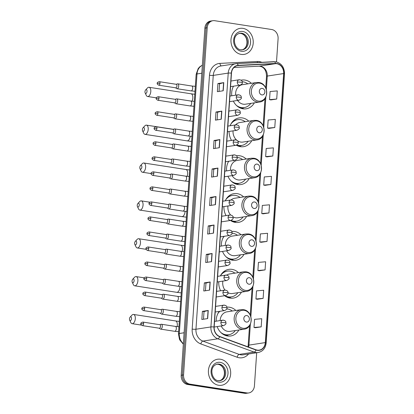 <?xml version="1.0" encoding="UTF-8"?>
<svg xmlns="http://www.w3.org/2000/svg" width="414" height="414" viewBox="0 0 414 414"><rect width="100%" height="100%" fill="white"/><g stroke="black" fill="none" stroke-linecap="round" stroke-linejoin="round"><path stroke-width="0.62" d="M235.876 310.469A14.547 12.254 81.3 0 0 229.465 307.224A14.547 12.254 81.3 0 0 226.888 307.147M219.311 311.385A14.547 12.254 81.3 0 0 216.175 321.181M217.153 326.584A14.547 12.254 81.3 0 0 227.503 335.977A14.547 12.254 81.3 0 0 230.696 335.982A14.547 12.254 81.3 0 0 238.878 329.999M238.454 272.609A14.547 12.254 81.3 0 0 232.047 269.364A14.547 12.254 81.3 0 0 228.859 269.359A14.547 12.254 81.3 0 0 220.362 275.931M218.799 281.727A14.547 12.254 81.3 0 0 220.615 290.763M224.636 295.699A14.547 12.254 81.3 0 0 230.086 298.111A14.547 12.254 81.3 0 0 233.273 298.116A14.547 12.254 81.3 0 0 241.455 292.139M241.036 234.743A14.547 12.254 81.3 0 0 234.629 231.504A14.547 12.254 81.3 0 0 231.788 231.452M223.974 236.327A14.547 12.254 81.3 0 0 221.361 246.045M222.525 251.417A14.547 12.254 81.3 0 0 232.668 260.251A14.547 12.254 81.3 0 0 235.856 260.256A14.547 12.254 81.3 0 0 244.037 254.279M243.618 196.883A14.547 12.254 81.3 0 0 237.206 193.643A14.547 12.254 81.3 0 0 234.019 193.638A14.547 12.254 81.3 0 0 225.226 200.847M223.927 206.602A14.547 12.254 81.3 0 0 226.07 215.585M230.469 220.465A14.547 12.254 81.3 0 0 235.25 222.39A14.547 12.254 81.3 0 0 238.438 222.396A14.547 12.254 81.3 0 0 246.62 216.418M246.201 159.023A14.547 12.254 81.3 0 0 239.789 155.783A14.547 12.254 81.3 0 0 236.601 155.778A14.547 12.254 81.3 0 0 236.539 155.788M228.709 161.263A14.547 12.254 81.3 0 0 226.561 170.904M227.917 176.25A14.547 12.254 81.3 0 0 237.827 184.53A14.547 12.254 81.3 0 0 241.02 184.535A14.547 12.254 81.3 0 0 249.202 178.558M248.783 121.162A14.547 12.254 81.3 0 0 242.371 117.923A14.547 12.254 81.3 0 0 239.183 117.918A14.547 12.254 81.3 0 0 230.127 125.758M229.077 131.471A14.547 12.254 81.3 0 0 231.55 140.403M236.332 145.19A14.547 12.254 81.3 0 0 240.41 146.67A14.547 12.254 81.3 0 0 243.598 146.675A14.547 12.254 81.3 0 0 251.779 140.698M251.36 83.302A14.547 12.254 81.3 0 0 244.953 80.062A14.547 12.254 81.3 0 0 241.76 80.057A14.547 12.254 81.3 0 0 241.103 80.176M233.496 86.19A14.547 12.254 81.3 0 0 231.783 95.763M233.336 101.083A14.547 12.254 81.3 0 0 242.992 108.81A14.547 12.254 81.3 0 0 246.18 108.815A14.547 12.254 81.3 0 0 254.362 102.838M234.396 120.603A14.547 12.254 81.3 0 0 233.874 120.37M229.237 196.329A14.547 12.254 81.3 0 0 228.709 196.091M224.072 272.05A14.547 12.254 81.3 0 0 223.55 271.817M276.505 61.914L278.089 38.725A8.233 6.94 81.3 0 0 271.693 29.518L214.721 20.705A8.233 6.94 81.3 0 0 212.915 20.7L210.581 21.057A8.233 6.94 81.3 0 0 204.883 28.126L181.213 375.275A8.233 6.94 81.3 0 0 187.609 384.482L244.581 393.295A8.233 6.94 81.3 0 0 246.387 393.3L247.556 393.119A8.233 6.94 81.3 0 1 245.75 393.119A8.233 6.94 81.3 0 0 247.556 393.119L248.726 392.943A8.233 6.94 81.3 0 0 254.424 385.874L256.68 352.744M211.745 20.881A8.233 6.94 81.3 0 0 206.053 27.945L182.383 375.094A8.233 6.94 81.3 0 0 188.779 384.306L245.75 393.119L188.779 384.306A8.233 6.94 81.3 0 1 182.383 375.094L206.053 27.945A8.233 6.94 81.3 0 1 211.745 20.881M242.987 28.364A13.176 11.1 81.3 0 0 240.099 28.359A13.176 11.1 81.3 0 0 230.96 41.364A13.176 11.1 81.3 0 0 241.212 54.4A13.176 11.1 81.3 0 0 244.1 54.405A13.176 11.1 81.3 0 0 253.239 41.4A13.176 11.1 81.3 0 0 242.987 28.364A13.176 11.1 81.3 0 0 240.099 28.359A13.176 11.1 81.3 0 0 230.96 41.364A13.176 11.1 81.3 0 0 241.212 54.4A13.176 11.1 81.3 0 0 244.1 54.405A13.176 11.1 81.3 0 0 253.239 41.4A13.176 11.1 81.3 0 0 242.987 28.364M220.429 359.238A13.176 11.1 81.3 0 0 217.541 359.238A13.176 11.1 81.3 0 0 208.402 372.243A13.176 11.1 81.3 0 0 218.654 385.279A13.176 11.1 81.3 0 0 221.542 385.279A13.176 11.1 81.3 0 0 230.681 372.274A13.176 11.1 81.3 0 0 220.429 359.238A13.176 11.1 81.3 0 0 217.541 359.238A13.176 11.1 81.3 0 0 208.402 372.243A13.176 11.1 81.3 0 0 218.654 385.279A13.176 11.1 81.3 0 0 221.542 385.279A13.176 11.1 81.3 0 0 230.681 372.274A13.176 11.1 81.3 0 0 220.429 359.238M276.826 63.73A8.782 7.4 -98.7 0 1 283.647 73.552L265.307 342.595A8.782 7.4 -98.7 0 1 259.226 350.13A8.782 7.4 -98.7 0 1 256.023 349.799L219.72 336.499A8.782 7.4 -98.7 0 1 214.178 327.003L231.483 73.169A8.782 7.4 -98.7 0 1 237.558 65.635A8.782 7.4 -98.7 0 1 238.19 65.567L275.533 63.663A8.782 7.4 -98.7 0 1 276.826 63.73M276.842 63.513A9.004 7.587 81.3 0 0 275.512 63.445L238.174 65.35A9.004 7.587 81.3 0 0 231.297 73.138L213.991 326.972A9.004 7.587 81.3 0 0 219.674 336.706L255.976 350.006A9.004 7.587 81.3 0 0 265.493 342.626L283.833 73.583A9.004 7.587 81.3 0 0 276.842 63.513M255.34 327.738L261.187 326.858L261.741 318.723L254.558 319.344L254.005 327.479L255.397 327.748M257.28 299.26L263.128 298.38L263.682 290.245L256.499 290.866L255.945 299.001L257.337 299.27M259.221 270.782L265.069 269.902L265.622 261.767L258.439 262.388L257.886 270.523L259.278 270.792M261.167 242.304L267.009 241.424L267.563 233.289L260.38 233.91L259.826 242.045L261.218 242.314M270.87 99.919L276.718 99.039L277.271 90.904L270.088 91.525L269.535 99.66L270.927 99.929M268.929 128.397L274.777 127.517L275.331 119.382L268.148 120.003L267.594 128.138L268.986 128.407M266.989 156.875L272.831 155.995L273.39 147.86L266.207 148.481L265.653 156.616L267.046 156.885M265.048 185.353L270.891 184.473L271.449 176.338L264.267 176.954L263.708 185.094L265.105 185.363M263.107 213.826L268.95 212.951L269.504 204.811L262.321 205.432L261.767 213.567L263.164 213.841M212.915 20.7A8.233 6.94 81.3 0 0 207.223 27.764L183.552 374.913A8.233 6.94 81.3 0 0 189.948 384.125L246.92 392.938A8.233 6.94 81.3 0 0 248.726 392.943M211.57 261.627L205.722 262.528L206.281 254.387L212.123 253.492L211.57 261.627M209.629 290.105L203.781 291.006L204.335 282.865L210.183 281.97L209.629 290.105M207.688 318.583L201.841 319.479L202.394 311.344L208.242 310.448L207.688 318.583M217.397 176.198L211.549 177.094L212.103 168.959L217.95 168.058L217.397 176.198M219.337 147.72L213.489 148.616L214.043 140.481L219.891 139.585L219.337 147.72M221.278 119.242L215.43 120.143L215.984 112.003L221.832 111.107L221.278 119.242M223.218 90.764L217.371 91.665L217.924 83.53L223.772 82.629L223.218 90.764M213.51 233.149L207.662 234.05L208.221 225.915L214.064 225.014L213.51 233.149M215.451 204.671L209.608 205.572L210.162 197.437L216.01 196.536L215.451 204.671M210.162 197.437L211.787 197.685L215.834 196.572A2.194 0.305 3.9 0 1 216.01 196.536M208.221 225.915L209.846 226.163M209.324 233.796L209.846 226.153L213.893 225.05A2.194 0.305 3.9 0 1 214.064 225.014M217.924 83.53L219.555 83.778M219.032 91.406L219.555 83.768L223.596 82.665A2.194 0.305 3.9 0 1 223.772 82.629M215.984 112.003L217.609 112.256L221.656 111.143A2.194 0.305 3.9 0 1 221.832 111.107M214.043 140.481L215.668 140.734L219.715 139.616A2.194 0.305 3.9 0 1 219.891 139.585M212.103 168.959L213.727 169.212M213.21 176.84L213.727 169.202L217.774 168.094A2.194 0.305 3.9 0 1 217.95 168.058M202.394 311.344L204.019 311.597L208.066 310.479A2.194 0.305 3.9 0 1 208.242 310.448M204.335 282.865L205.965 283.119M205.442 290.747L205.965 283.109L210.007 282.006A2.194 0.305 3.9 0 1 210.183 281.97M206.281 254.387L207.906 254.641L211.952 253.528A2.194 0.305 3.9 0 1 212.123 253.492M268.95 212.951L261.767 213.567M270.891 184.473L263.708 185.094M272.831 155.995L265.653 156.616M274.777 127.517L267.594 128.138M276.718 99.039L269.535 99.66M267.009 241.424L259.826 242.045M265.069 269.902L257.886 270.523M263.128 298.38L255.945 299.001M261.187 326.858L254.005 327.479M211.264 205.318L211.787 197.68M215.151 148.362L215.668 140.724M217.091 119.884L217.609 112.246M207.383 262.269L207.906 254.631M203.502 319.225L204.019 311.587M144.967 91.696A1.92 0.999 -81.2 0 0 145.154 92.948A1.92 0.999 -81.2 0 0 146.245 93.243A1.92 0.999 -81.2 0 0 147.017 91.38A1.92 0.999 -81.2 0 0 145.619 89.936A1.92 0.999 -81.2 0 0 144.967 91.696M145.619 89.936L147.41 88.011A4.668 2.427 98.8 0 1 149.019 87.282A4.668 2.427 98.8 0 1 150.794 91.515A4.668 2.427 98.8 0 1 147.596 96.503A4.668 2.427 98.8 0 1 146.277 95.323L145.154 92.948M261.876 94.904A3.291 2.774 81.3 0 0 264.877 92.079A3.291 2.774 81.3 0 0 262.321 88.394A3.291 2.774 81.3 0 0 259.319 91.22A3.291 2.774 81.3 0 0 261.876 94.904M237.605 100.426A9.879 8.327 81.3 0 0 243.308 104.199A9.879 8.327 81.3 0 0 245.471 104.204L259.485 102.051C269.333 101.125 268.738 83.452 258.885 82.515L256.483 82.515A9.879 8.327 81.3 0 0 249.632 92.27A9.879 8.327 81.3 0 0 257.317 102.046A9.879 8.327 81.3 0 0 259.485 102.051M236.322 105.316A13.036 10.987 81.3 0 0 241.341 107.588A13.036 10.987 81.3 0 0 244.198 107.593A13.036 10.987 81.3 0 0 250.801 103.381M247.8 83.851A13.036 10.987 81.3 0 0 243.096 81.822A13.036 10.987 81.3 0 0 242.242 81.729M238.386 106.998A13.036 10.987 81.3 0 0 240.757 107.676A13.036 10.987 81.3 0 0 243.613 107.681L244.198 107.593M256.483 82.515L242.469 84.668A9.879 8.327 81.3 0 0 235.675 95.168M142.385 129.556A1.92 0.999 -81.2 0 0 142.576 130.808A1.92 0.999 -81.2 0 0 143.663 131.103A1.92 0.999 -81.2 0 0 144.434 129.24A1.92 0.999 -81.2 0 0 143.042 127.797A1.92 0.999 -81.2 0 0 142.385 129.556M143.042 127.797L144.828 125.877A4.668 2.427 98.8 0 1 146.437 125.142A4.668 2.427 98.8 0 1 148.212 129.375A4.668 2.427 98.8 0 1 145.014 134.369A4.668 2.427 98.8 0 1 143.694 133.184L142.576 130.808M259.293 132.765A3.291 2.774 81.3 0 0 262.295 129.939A3.291 2.774 81.3 0 0 259.738 126.254A3.291 2.774 81.3 0 0 256.737 129.08A3.291 2.774 81.3 0 0 259.293 132.765M237.652 140.869A9.879 8.327 81.3 0 0 240.725 142.059A9.879 8.327 81.3 0 0 242.894 142.064L256.903 139.911C266.751 138.985 266.161 121.312 256.302 120.381L253.901 120.376A9.879 8.327 81.3 0 0 247.049 130.131A9.879 8.327 81.3 0 0 254.734 139.906A9.879 8.327 81.3 0 0 256.903 139.911M236.865 144.957A13.036 10.987 81.3 0 0 238.759 145.449A13.036 10.987 81.3 0 0 241.616 145.454A13.036 10.987 81.3 0 0 248.219 141.241M245.217 121.711A13.036 10.987 81.3 0 0 240.513 119.682A13.036 10.987 81.3 0 0 237.657 119.677A13.036 10.987 81.3 0 0 230.826 124.216M236.508 145.128A13.036 10.987 81.3 0 0 238.174 145.537A13.036 10.987 81.3 0 0 241.031 145.542L241.616 145.454M233.398 121.167A13.036 10.987 81.3 0 0 233.098 121.09M237.657 119.677L237.072 119.77A13.036 10.987 81.3 0 0 232.29 121.985M253.901 120.376L239.892 122.528A9.879 8.327 81.3 0 0 235.525 124.924M233.066 130.86A9.879 8.327 81.3 0 0 236.58 140.051M139.808 167.416A1.92 0.999 -81.2 0 0 139.994 168.669A1.92 0.999 -81.2 0 0 141.086 168.969A1.92 0.999 -81.2 0 0 141.852 167.101A1.92 0.999 -81.2 0 0 140.46 165.662A1.92 0.999 -81.2 0 0 139.808 167.416M140.46 165.662L142.245 163.737A4.668 2.427 98.8 0 1 143.86 163.007A4.668 2.427 98.8 0 1 145.63 167.235A4.668 2.427 98.8 0 1 142.432 172.229A4.668 2.427 98.8 0 1 141.117 171.044L139.994 168.669M256.711 170.625A3.291 2.774 81.3 0 0 259.713 167.799A3.291 2.774 81.3 0 0 257.156 164.115A3.291 2.774 81.3 0 0 254.155 166.94A3.291 2.774 81.3 0 0 256.711 170.625M232.094 175.608A9.879 8.327 81.3 0 0 238.143 179.919A9.879 8.327 81.3 0 0 240.311 179.924L254.32 177.772C264.168 176.845 263.578 159.173 253.72 158.241L251.319 158.236A9.879 8.327 81.3 0 0 244.467 167.991A9.879 8.327 81.3 0 0 252.157 177.766A9.879 8.327 81.3 0 0 254.32 177.772M231.157 181.037A13.036 10.987 81.3 0 0 236.177 183.309A13.036 10.987 81.3 0 0 239.033 183.314A13.036 10.987 81.3 0 0 245.637 179.107M242.635 159.571A13.036 10.987 81.3 0 0 237.936 157.543A13.036 10.987 81.3 0 0 237.222 157.46M233.222 182.719A13.036 10.987 81.3 0 0 235.592 183.397A13.036 10.987 81.3 0 0 238.448 183.402L239.033 183.314M228.859 161.237A13.036 10.987 81.3 0 0 228.243 162.076M251.319 158.236L237.31 160.389A9.879 8.327 81.3 0 0 230.463 170.309M137.225 205.277A1.92 0.999 -81.2 0 0 137.412 206.529A1.92 0.999 -81.2 0 0 138.504 206.829A1.92 0.999 -81.2 0 0 139.27 204.961A1.92 0.999 -81.2 0 0 137.878 203.522A1.92 0.999 -81.2 0 0 137.225 205.277M137.878 203.522L139.663 201.597A4.668 2.427 98.8 0 1 141.277 200.868A4.668 2.427 98.8 0 1 143.047 205.096A4.668 2.427 98.8 0 1 139.849 210.089A4.668 2.427 98.8 0 1 138.535 208.904L137.412 206.529M254.134 208.485A3.291 2.774 81.3 0 0 257.13 205.665A3.291 2.774 81.3 0 0 254.574 201.98A3.291 2.774 81.3 0 0 251.572 204.801A3.291 2.774 81.3 0 0 254.134 208.485M233.01 216.9A9.879 8.327 81.3 0 0 235.561 217.78A9.879 8.327 81.3 0 0 237.729 217.785L251.743 215.632C261.591 214.706 260.996 197.033 251.143 196.101L248.742 196.096A9.879 8.327 81.3 0 0 241.885 205.851A9.879 8.327 81.3 0 0 249.575 215.627A9.879 8.327 81.3 0 0 251.743 215.632M230.971 220.383A13.036 10.987 81.3 0 0 233.594 221.169A13.036 10.987 81.3 0 0 236.456 221.174A13.036 10.987 81.3 0 0 243.059 216.967M240.058 197.431A13.036 10.987 81.3 0 0 235.354 195.403A13.036 10.987 81.3 0 0 232.492 195.398A13.036 10.987 81.3 0 0 225.666 199.936M230.645 220.584A13.036 10.987 81.3 0 0 233.01 221.257A13.036 10.987 81.3 0 0 235.871 221.262L236.456 221.174M228.233 196.888A13.036 10.987 81.3 0 0 227.933 196.81M232.492 195.398L231.907 195.491A13.036 10.987 81.3 0 0 227.131 197.711M248.742 196.096L234.728 198.249A9.879 8.327 81.3 0 0 231.084 199.946M227.969 205.981A9.879 8.327 81.3 0 0 230.614 214.964M134.643 243.137A1.92 0.999 -81.2 0 0 134.829 244.389A1.92 0.999 -81.2 0 0 135.921 244.69A1.92 0.999 -81.2 0 0 136.687 242.821A1.92 0.999 -81.2 0 0 135.295 241.383A1.92 0.999 -81.2 0 0 134.643 243.137M135.295 241.383L137.086 239.458A4.668 2.427 98.8 0 1 138.695 238.728A4.668 2.427 98.8 0 1 140.465 242.956A4.668 2.427 98.8 0 1 137.267 247.95A4.668 2.427 98.8 0 1 135.952 246.765L134.829 244.389M251.552 246.351A3.291 2.774 81.3 0 0 254.553 243.525A3.291 2.774 81.3 0 0 251.997 239.841A3.291 2.774 81.3 0 0 248.995 242.666A3.291 2.774 81.3 0 0 251.552 246.351M226.624 250.791A9.879 8.327 81.3 0 0 232.984 255.64A9.879 8.327 81.3 0 0 235.147 255.645L249.161 253.492C259.009 252.571 258.414 234.893 248.56 233.962L246.159 233.957A9.879 8.327 81.3 0 0 239.308 243.711A9.879 8.327 81.3 0 0 246.992 253.487A9.879 8.327 81.3 0 0 249.161 253.492M225.997 256.758A13.036 10.987 81.3 0 0 231.017 259.029A13.036 10.987 81.3 0 0 233.874 259.035A13.036 10.987 81.3 0 0 240.477 254.827M237.476 235.292A13.036 10.987 81.3 0 0 232.771 233.263A13.036 10.987 81.3 0 0 232.063 233.18M228.062 258.445A13.036 10.987 81.3 0 0 230.432 259.123A13.036 10.987 81.3 0 0 233.289 259.123L233.874 259.035M224.29 236.28A13.036 10.987 81.3 0 0 223.084 237.796M246.159 233.957L232.145 236.109A9.879 8.327 81.3 0 0 225.283 245.44M132.061 280.997A1.92 0.999 -81.2 0 0 132.252 282.255A1.92 0.999 -81.2 0 0 133.339 282.55A1.92 0.999 -81.2 0 0 134.11 280.682A1.92 0.999 -81.2 0 0 132.713 279.243A1.92 0.999 -81.2 0 0 132.061 280.997M132.713 279.243L134.503 277.318A4.668 2.427 98.8 0 1 136.113 276.588A4.668 2.427 98.8 0 1 137.888 280.816A4.668 2.427 98.8 0 1 134.69 285.81A4.668 2.427 98.8 0 1 133.37 284.625L132.252 282.255M248.969 284.211A3.291 2.774 81.3 0 0 251.971 281.385A3.291 2.774 81.3 0 0 249.414 277.701A3.291 2.774 81.3 0 0 246.413 280.526A3.291 2.774 81.3 0 0 248.969 284.211M228 292.703A9.879 8.327 81.3 0 0 230.401 293.505A9.879 8.327 81.3 0 0 232.564 293.505L246.578 291.352C256.426 290.431 255.836 272.754 245.978 271.822L243.577 271.822A9.879 8.327 81.3 0 0 236.725 281.572A9.879 8.327 81.3 0 0 244.41 291.352A9.879 8.327 81.3 0 0 246.578 291.352M224.931 295.653A13.036 10.987 81.3 0 0 228.435 296.89A13.036 10.987 81.3 0 0 231.291 296.895A13.036 10.987 81.3 0 0 237.895 292.688M234.893 273.152A13.036 10.987 81.3 0 0 230.189 271.129A13.036 10.987 81.3 0 0 227.333 271.123A13.036 10.987 81.3 0 0 220.502 275.657M225.48 296.305A13.036 10.987 81.3 0 0 227.85 296.983A13.036 10.987 81.3 0 0 230.707 296.988L231.291 296.895M223.074 272.609A13.036 10.987 81.3 0 0 222.773 272.536M227.333 271.123L226.748 271.211A13.036 10.987 81.3 0 0 221.966 273.431M243.577 271.822L229.568 273.975A9.879 8.327 81.3 0 0 226.696 275.087M222.903 281.096A9.879 8.327 81.3 0 0 224.968 290.095M129.484 318.858A1.92 0.999 -81.2 0 0 129.67 320.115A1.92 0.999 -81.2 0 0 130.762 320.41A1.92 0.999 -81.2 0 0 131.528 318.547A1.92 0.999 -81.2 0 0 130.136 317.103A1.92 0.999 -81.2 0 0 129.484 318.858M130.136 317.103L131.921 315.178A4.668 2.427 98.8 0 1 133.536 314.449A4.668 2.427 98.8 0 1 135.306 318.676A4.668 2.427 98.8 0 1 132.107 323.67A4.668 2.427 98.8 0 1 130.793 322.49L129.67 320.115M246.387 322.071A3.291 2.774 81.3 0 0 249.388 319.246A3.291 2.774 81.3 0 0 246.832 315.561A3.291 2.774 81.3 0 0 243.83 318.387A3.291 2.774 81.3 0 0 246.387 322.071M221.19 325.963A9.879 8.327 81.3 0 0 227.819 331.366A9.879 8.327 81.3 0 0 229.987 331.366L243.996 329.213C253.844 328.292 253.254 310.619 243.396 309.682L240.995 309.682A9.879 8.327 81.3 0 0 234.143 319.437A9.879 8.327 81.3 0 0 241.833 329.213A9.879 8.327 81.3 0 0 243.996 329.213M220.833 332.478A13.036 10.987 81.3 0 0 225.853 334.75A13.036 10.987 81.3 0 0 228.709 334.755A13.036 10.987 81.3 0 0 235.312 330.548M232.311 311.012A13.036 10.987 81.3 0 0 227.607 308.989A13.036 10.987 81.3 0 0 226.774 308.896M222.898 334.165A13.036 10.987 81.3 0 0 225.268 334.843A13.036 10.987 81.3 0 0 228.124 334.848L228.709 334.755M219.855 311.302A13.036 10.987 81.3 0 0 217.919 313.522M240.995 309.682L226.986 311.835A9.879 8.327 81.3 0 0 220.134 320.571M175.593 87.809L176.685 88.591A2.468 1.289 -81.2 0 0 176.995 88.72A2.468 1.289 -81.2 0 0 177.208 88.72A2.468 1.289 -81.2 0 0 178.672 86.278A2.468 1.289 -81.2 0 0 177.751 83.835A2.468 1.289 -81.2 0 0 177.544 83.84A2.468 1.289 -81.2 0 0 177.42 83.866A2.468 1.289 -81.2 0 0 177.296 83.918M160.006 83.297A1.785 0.931 -81.2 0 1 158.785 85.206L175.712 87.825A1.785 0.931 -81.2 0 0 175.867 87.825A1.785 0.931 -81.2 0 0 176.938 85.915A1.785 0.931 -81.2 0 0 176.261 84.301L159.328 81.682C157.677 82.081 156.989 82.629 157.279 83.323L160.006 83.297A1.785 0.931 -81.2 0 0 159.328 81.682M174.568 102.832L175.665 103.614A2.468 1.289 -81.2 0 0 175.976 103.743A2.468 1.289 -81.2 0 0 176.183 103.743A2.468 1.289 -81.2 0 0 177.647 101.301A2.468 1.289 -81.2 0 0 176.726 98.863A2.468 1.289 -81.2 0 0 176.519 98.863A2.468 1.289 -81.2 0 0 176.395 98.894A2.468 1.289 -81.2 0 0 176.271 98.941M158.981 98.325A1.785 0.931 -81.2 0 1 157.76 100.235L174.687 102.853A1.785 0.931 -81.2 0 0 174.843 102.853A1.785 0.931 -81.2 0 0 175.914 100.944A1.785 0.931 -81.2 0 0 175.236 99.324L158.303 96.705C156.652 97.109 155.964 97.657 156.254 98.351L158.981 98.325A1.785 0.931 -81.2 0 0 158.303 96.705M173.544 117.861L174.641 118.642A2.468 1.289 -81.2 0 0 174.951 118.771A2.468 1.289 -81.2 0 0 175.158 118.771A2.468 1.289 -81.2 0 0 176.623 116.324A2.468 1.289 -81.2 0 0 175.707 113.886A2.468 1.289 -81.2 0 0 175.495 113.886A2.468 1.289 -81.2 0 0 175.37 113.917A2.468 1.289 -81.2 0 0 175.246 113.969M157.957 113.348A1.785 0.931 -81.2 0 1 156.735 115.258L173.663 117.876A1.785 0.931 -81.2 0 0 173.818 117.876A1.785 0.931 -81.2 0 0 174.889 115.967A1.785 0.931 -81.2 0 0 174.211 114.352L157.279 111.733C155.628 112.132 154.939 112.68 155.229 113.374L157.957 113.348A1.785 0.931 -81.2 0 0 157.279 111.733M172.524 132.884L173.616 133.665A2.468 1.289 -81.2 0 0 173.927 133.794A2.468 1.289 -81.2 0 0 174.134 133.794A2.468 1.289 -81.2 0 0 175.598 131.352A2.468 1.289 -81.2 0 0 174.682 128.914A2.468 1.289 -81.2 0 0 174.47 128.914A2.468 1.289 -81.2 0 0 174.346 128.94A2.468 1.289 -81.2 0 0 174.222 128.992M156.932 128.376A1.785 0.931 -81.2 0 1 155.711 130.281L172.638 132.904A1.785 0.931 -81.2 0 0 172.793 132.904A1.785 0.931 -81.2 0 0 173.864 130.995A1.785 0.931 -81.2 0 0 173.187 129.375L156.254 126.756C154.603 127.16 153.915 127.703 154.205 128.397L156.932 128.376A1.785 0.931 -81.2 0 0 156.254 126.756M171.499 147.907L172.591 148.688A2.468 1.289 -81.2 0 0 172.902 148.823A2.468 1.289 -81.2 0 0 173.114 148.817A2.468 1.289 -81.2 0 0 174.573 146.375A2.468 1.289 -81.2 0 0 173.657 143.937A2.468 1.289 -81.2 0 0 173.445 143.937A2.468 1.289 -81.2 0 0 173.321 143.968A2.468 1.289 -81.2 0 0 173.197 144.015M155.907 143.399A1.785 0.931 -81.2 0 1 154.686 145.309L171.613 147.927A1.785 0.931 -81.2 0 0 171.769 147.927A1.785 0.931 -81.2 0 0 172.84 146.018A1.785 0.931 -81.2 0 0 172.162 144.403L155.234 141.779C153.578 142.183 152.895 142.732 153.18 143.425L155.907 143.399A1.785 0.931 -81.2 0 0 155.234 141.779M170.475 162.935L171.567 163.716A2.468 1.289 -81.2 0 0 171.877 163.846A2.468 1.289 -81.2 0 0 172.089 163.846A2.468 1.289 -81.2 0 0 173.554 161.403A2.468 1.289 -81.2 0 0 172.633 158.96A2.468 1.289 -81.2 0 0 172.421 158.966A2.468 1.289 -81.2 0 0 172.296 158.992A2.468 1.289 -81.2 0 0 172.172 159.043M154.883 158.422A1.785 0.931 -81.2 0 1 153.661 160.332L170.594 162.95A1.785 0.931 -81.2 0 0 170.744 162.95A1.785 0.931 -81.2 0 0 171.815 161.041A1.785 0.931 -81.2 0 0 171.137 159.426L154.21 156.808C152.554 157.206 151.871 157.755 152.155 158.448L154.883 158.422A1.785 0.931 -81.2 0 0 154.21 156.808M169.45 177.958L170.542 178.739A2.468 1.289 -81.2 0 0 170.853 178.869A2.468 1.289 -81.2 0 0 171.065 178.869A2.468 1.289 -81.2 0 0 172.529 176.426A2.468 1.289 -81.2 0 0 171.608 173.989A2.468 1.289 -81.2 0 0 171.396 173.989A2.468 1.289 -81.2 0 0 171.272 174.02A2.468 1.289 -81.2 0 0 171.153 174.066M153.863 173.45A1.785 0.931 -81.2 0 1 152.637 175.36L169.569 177.979A1.785 0.931 -81.2 0 0 169.719 177.979A1.785 0.931 -81.2 0 0 170.791 176.069A1.785 0.931 -81.2 0 0 170.113 174.449L153.185 171.831C151.529 172.234 150.846 172.783 151.131 173.476L153.863 173.45A1.785 0.931 -81.2 0 0 153.185 171.831M168.426 192.986L169.517 193.768A2.468 1.289 -81.2 0 0 169.828 193.897A2.468 1.289 -81.2 0 0 170.04 193.897A2.468 1.289 -81.2 0 0 171.505 191.449A2.468 1.289 -81.2 0 0 170.584 189.012A2.468 1.289 -81.2 0 0 170.371 189.012A2.468 1.289 -81.2 0 0 170.247 189.043A2.468 1.289 -81.2 0 0 170.128 189.094M152.838 188.473A1.785 0.931 -81.2 0 1 151.612 190.383L168.545 193.002A1.785 0.931 -81.2 0 0 168.695 193.002A1.785 0.931 -81.2 0 0 169.766 191.092A1.785 0.931 -81.2 0 0 169.088 189.477L152.161 186.859C150.505 187.257 149.821 187.806 150.106 188.499L152.838 188.473A1.785 0.931 -81.2 0 0 152.161 186.859M167.401 208.009L168.493 208.791A2.468 1.289 -81.2 0 0 168.803 208.92A2.468 1.289 -81.2 0 0 169.016 208.92A2.468 1.289 -81.2 0 0 170.48 206.477A2.468 1.289 -81.2 0 0 169.559 204.04A2.468 1.289 -81.2 0 0 169.347 204.04A2.468 1.289 -81.2 0 0 169.222 204.066A2.468 1.289 -81.2 0 0 169.103 204.118M151.814 203.502A1.785 0.931 -81.2 0 1 150.587 205.406L167.52 208.03A1.785 0.931 -81.2 0 0 167.67 208.025A1.785 0.931 -81.2 0 0 168.741 206.12A1.785 0.931 -81.2 0 0 168.063 204.5L151.136 201.882C149.48 202.286 148.797 202.829 149.081 203.522L151.814 203.502A1.785 0.931 -81.2 0 0 151.136 201.882M166.376 223.032L167.468 223.814A2.468 1.289 -81.2 0 0 167.779 223.943A2.468 1.289 -81.2 0 0 167.991 223.943A2.468 1.289 -81.2 0 0 169.455 221.5A2.468 1.289 -81.2 0 0 168.534 219.063A2.468 1.289 -81.2 0 0 168.322 219.063A2.468 1.289 -81.2 0 0 168.198 219.094A2.468 1.289 -81.2 0 0 168.079 219.141M150.789 218.525A1.785 0.931 -81.2 0 1 149.563 220.434L166.495 223.053A1.785 0.931 -81.2 0 0 166.645 223.053A1.785 0.931 -81.2 0 0 167.717 221.143A1.785 0.931 -81.2 0 0 167.039 219.523L150.111 216.905C148.455 217.309 147.772 217.857 148.057 218.551L150.789 218.525A1.785 0.931 -81.2 0 0 150.111 216.905M165.352 238.06L166.444 238.842A2.468 1.289 -81.2 0 0 166.754 238.971A2.468 1.289 -81.2 0 0 166.966 238.971A2.468 1.289 -81.2 0 0 168.431 236.529A2.468 1.289 -81.2 0 0 167.51 234.086A2.468 1.289 -81.2 0 0 167.297 234.086A2.468 1.289 -81.2 0 0 167.173 234.117A2.468 1.289 -81.2 0 0 167.054 234.169M149.764 233.548A1.785 0.931 -81.2 0 1 148.543 235.457L165.471 238.076A1.785 0.931 -81.2 0 0 165.621 238.076A1.785 0.931 -81.2 0 0 166.692 236.166A1.785 0.931 -81.2 0 0 166.014 234.552L149.087 231.933C147.431 232.332 146.747 232.88 147.032 233.574L149.764 233.548A1.785 0.931 -81.2 0 0 149.087 231.933M164.327 253.083L165.419 253.865A2.468 1.289 -81.2 0 0 165.729 253.994A2.468 1.289 -81.2 0 0 165.942 253.994A2.468 1.289 -81.2 0 0 167.406 251.552A2.468 1.289 -81.2 0 0 166.485 249.114A2.468 1.289 -81.2 0 0 166.273 249.114A2.468 1.289 -81.2 0 0 166.149 249.145A2.468 1.289 -81.2 0 0 166.03 249.192M148.74 248.576A1.785 0.931 -81.2 0 1 147.519 250.486L164.446 253.104A1.785 0.931 -81.2 0 0 164.596 253.104A1.785 0.931 -81.2 0 0 165.667 251.194A1.785 0.931 -81.2 0 0 164.989 249.575L148.062 246.956C146.406 247.36 145.723 247.903 146.007 248.597L148.74 248.576A1.785 0.931 -81.2 0 0 148.062 246.956M163.302 268.112L164.394 268.893A2.468 1.289 -81.2 0 0 164.705 269.022A2.468 1.289 -81.2 0 0 164.917 269.022A2.468 1.289 -81.2 0 0 166.381 266.575A2.468 1.289 -81.2 0 0 165.46 264.137A2.468 1.289 -81.2 0 0 165.248 264.137A2.468 1.289 -81.2 0 0 165.124 264.168A2.468 1.289 -81.2 0 0 165.005 264.22M147.715 263.599A1.785 0.931 -81.2 0 1 146.494 265.509L163.421 268.127A1.785 0.931 -81.2 0 0 163.577 268.127A1.785 0.931 -81.2 0 0 164.643 266.218A1.785 0.931 -81.2 0 0 163.965 264.603L147.037 261.984C145.381 262.383 144.698 262.931 144.983 263.625L147.715 263.599A1.785 0.931 -81.2 0 0 147.037 261.984M162.278 283.135L163.37 283.916A2.468 1.289 -81.2 0 0 163.68 284.045A2.468 1.289 -81.2 0 0 163.892 284.045A2.468 1.289 -81.2 0 0 165.357 281.603A2.468 1.289 -81.2 0 0 164.436 279.165A2.468 1.289 -81.2 0 0 164.223 279.165A2.468 1.289 -81.2 0 0 164.099 279.191A2.468 1.289 -81.2 0 0 163.98 279.243M146.691 278.622A1.785 0.931 -81.2 0 1 145.469 280.532L162.397 283.15A1.785 0.931 -81.2 0 0 162.552 283.15A1.785 0.931 -81.2 0 0 163.618 281.246A1.785 0.931 -81.2 0 0 162.945 279.626L146.013 277.007C144.357 277.411 143.674 277.954 143.958 278.648L146.691 278.622A1.785 0.931 -81.2 0 0 146.013 277.007M161.253 298.158L162.345 298.939A2.468 1.289 -81.2 0 0 162.655 299.068A2.468 1.289 -81.2 0 0 162.868 299.068A2.468 1.289 -81.2 0 0 164.332 296.626A2.468 1.289 -81.2 0 0 163.411 294.188A2.468 1.289 -81.2 0 0 163.204 294.188A2.468 1.289 -81.2 0 0 163.08 294.219A2.468 1.289 -81.2 0 0 162.956 294.266M145.666 293.65A1.785 0.931 -81.2 0 1 144.445 295.56L161.372 298.178A1.785 0.931 -81.2 0 0 161.527 298.178A1.785 0.931 -81.2 0 0 162.593 296.269A1.785 0.931 -81.2 0 0 161.921 294.649L144.988 292.03C143.332 292.434 142.649 292.983 142.939 293.676L145.666 293.65A1.785 0.931 -81.2 0 0 144.988 292.03M160.228 313.186L161.32 313.967A2.468 1.289 -81.2 0 0 161.631 314.097A2.468 1.289 -81.2 0 0 161.843 314.097A2.468 1.289 -81.2 0 0 163.307 311.654A2.468 1.289 -81.2 0 0 162.386 309.211A2.468 1.289 -81.2 0 0 162.179 309.211A2.468 1.289 -81.2 0 0 162.055 309.242A2.468 1.289 -81.2 0 0 161.931 309.294M144.641 308.673A1.785 0.931 -81.2 0 1 143.42 310.583L160.347 313.201A1.785 0.931 -81.2 0 0 160.503 313.201A1.785 0.931 -81.2 0 0 161.574 311.292A1.785 0.931 -81.2 0 0 160.896 309.677L143.963 307.059C142.312 307.457 141.624 308.006 141.914 308.699L144.641 308.673A1.785 0.931 -81.2 0 0 143.963 307.059M159.204 328.209L160.301 328.99A2.468 1.289 -81.2 0 0 160.611 329.12A2.468 1.289 -81.2 0 0 160.818 329.12A2.468 1.289 -81.2 0 0 162.283 326.677A2.468 1.289 -81.2 0 0 161.362 324.24A2.468 1.289 -81.2 0 0 161.155 324.24A2.468 1.289 -81.2 0 0 161.03 324.271A2.468 1.289 -81.2 0 0 160.906 324.317M143.617 323.701A1.785 0.931 -81.2 0 1 142.395 325.611L159.323 328.23A1.785 0.931 -81.2 0 0 159.478 328.23A1.785 0.931 -81.2 0 0 160.549 326.32A1.785 0.931 -81.2 0 0 159.871 324.7L142.939 322.082C141.288 322.485 140.6 323.029 140.889 323.722L143.617 323.701A1.785 0.931 -81.2 0 0 142.939 322.082M204.883 28.126L207.223 27.764M244.581 393.295L246.92 392.938M187.609 384.482L189.948 384.125M181.213 375.275L183.552 374.913M202.353 65.246A10.981 9.248 81.3 0 0 197.002 73.961L201.804 73.221M183.335 344.194L179.552 339.708L178.46 333.855L196.158 74.303A5.491 0.761 3.9 0 1 197.002 73.961L179.309 333.508L184.111 332.773M178.46 333.855A5.491 0.761 3.9 0 1 179.309 333.508A10.981 9.248 81.3 0 0 183.371 343.682M283.647 73.552L267.273 76.072A8.782 7.4 81.3 0 0 260.458 66.245A8.782 7.4 81.3 0 0 259.159 66.178L233.972 67.466M248.586 353.986A13.724 11.561 -98.7 0 1 239.137 357.748A13.724 11.561 -98.7 0 1 237.139 357.23L200.837 343.93A13.724 11.561 -98.7 0 1 192.179 329.099L209.484 75.265A13.724 11.561 -98.7 0 1 219.963 63.389L257.301 61.484A13.724 11.561 -98.7 0 1 261.834 62.307M255.976 350.006A2.743 1.34 110.1 0 1 254.155 352.102L239.188 354.4A10.981 9.248 81.3 0 0 240.782 354.814A10.981 9.248 81.3 0 0 243.189 354.819L258.16 352.516A10.981 9.248 -98.7 0 1 254.155 352.102L217.847 338.797A10.981 9.248 -98.7 0 1 210.923 326.931L228.228 73.097A2.743 0.378 3.9 0 1 231.297 73.138M236.772 63.59L273.954 61.691A2.743 1.475 87.1 0 1 274.032 61.681A2.743 1.475 87.1 0 1 275.512 63.445M213.991 326.972A2.743 0.378 -176.1 0 0 210.923 326.931L195.957 329.233A10.981 9.248 81.3 0 0 202.881 341.1L239.188 354.4A2.743 1.34 -69.9 0 0 237.139 357.23M219.674 336.706A2.743 1.34 110.1 0 1 217.847 338.797L202.881 341.1A2.743 1.34 -69.9 0 0 200.837 343.93M265.493 342.626A2.743 0.378 3.9 0 1 266.176 342.927L284.516 73.883C284.444 67.337 281.536 63.295 275.807 61.774L236.689 63.59L220.853 65.981A10.981 9.248 81.3 0 0 213.262 75.4L228.228 73.097A10.981 9.248 -98.7 0 1 235.825 63.678A10.981 9.248 -98.7 0 1 236.611 63.601A2.743 1.475 87.1 0 1 236.689 63.59A2.743 1.475 87.1 0 1 238.174 65.35M284.516 73.883A2.743 0.378 -176.1 0 0 283.833 73.583M209.484 75.265A2.743 0.378 3.9 0 0 213.262 75.4L195.957 329.233A2.743 0.378 3.9 0 1 192.179 329.099M219.963 63.389A2.743 1.475 -92.9 0 0 221.392 65.898M257.301 61.484A2.743 1.475 -92.9 0 0 257.503 62.53M248.602 347.077A8.782 7.4 81.3 0 0 248.933 345.11L250.361 324.172M265.307 342.595L248.933 345.11A4.942 0.683 3.9 0 0 248.172 345.421L249.523 325.663M250.863 316.788L252.944 286.312M253.446 278.927L255.526 248.452M256.028 241.067L258.103 210.586M258.61 203.207L260.685 172.726M261.187 165.346L263.268 134.866M263.77 127.486L265.85 97.005M266.352 89.626L267.273 76.072A4.942 0.683 3.9 0 0 266.512 76.378C266.445 71.286 264.442 66.519 259.014 66.193A4.942 2.655 -92.9 0 0 259.159 66.178L275.533 63.663M238.19 65.567L236.943 65.764M258.869 66.193A4.942 2.655 -92.9 0 0 259.014 66.193L233.962 67.472M215.28 204.702L215.834 196.572M217.221 176.224L217.774 168.094M219.161 147.746L219.715 139.616M221.102 119.268L221.656 111.143M223.042 90.79L223.596 82.665M213.339 233.175L213.893 225.05M211.394 261.653L211.952 253.528M209.453 290.131L210.007 282.006M207.512 318.609L208.066 310.479M241.988 49.84A8.368 7.048 81.3 0 0 247.251 41.374A8.368 7.048 81.3 0 0 240.762 33.41A8.368 7.048 81.3 0 0 239.452 33.348M241.786 33.249A8.368 7.048 81.3 0 0 239.949 33.249C230.805 35.418 234.371 49.421 240.798 49.783L242.49 49.789A8.368 7.048 81.3 0 0 248.296 41.529A8.368 7.048 81.3 0 0 241.786 33.249M241.424 51.274A10.014 8.435 81.3 0 0 250.548 42.689A10.014 8.435 81.3 0 0 242.775 31.49A10.014 8.435 81.3 0 0 233.651 40.075A10.014 8.435 81.3 0 0 241.424 51.274M240.917 49.82A8.368 7.048 81.3 0 0 242.49 49.789M191.956 101.192A4.668 2.427 -81.2 0 0 192.805 98.009A4.668 2.427 -81.2 0 0 191.03 93.781L194.797 94.273M258.403 101.094A9.077 7.649 81.3 0 0 266.678 93.31A9.077 7.649 81.3 0 0 259.63 83.152A9.077 7.649 81.3 0 0 251.36 90.94A9.077 7.649 81.3 0 0 258.403 101.094M240.296 108.033A13.16 11.085 81.3 0 0 244.063 107.614M191.578 141.453L187.024 140.863A4.668 2.427 -81.2 0 0 190.192 136.232M255.826 138.954A9.077 7.649 81.3 0 0 264.096 131.171A9.077 7.649 81.3 0 0 257.047 121.017A9.077 7.649 81.3 0 0 248.778 128.801A9.077 7.649 81.3 0 0 255.826 138.954M237.719 145.894A13.16 11.085 81.3 0 0 241.481 145.474M187.056 176.338A4.668 2.427 -81.2 0 0 187.64 173.735A4.668 2.427 -81.2 0 0 185.87 169.502L189.633 169.994M253.244 176.814A9.077 7.649 81.3 0 0 261.513 169.031A9.077 7.649 81.3 0 0 254.465 158.878A9.077 7.649 81.3 0 0 246.195 166.661A9.077 7.649 81.3 0 0 253.244 176.814M235.136 183.754A13.16 11.085 81.3 0 0 238.899 183.335M186.414 217.174L181.86 216.589A4.668 2.427 -81.2 0 0 185.058 211.595A4.668 2.427 -81.2 0 0 185.074 211.357M250.661 214.675A9.077 7.649 81.3 0 0 258.931 206.891A9.077 7.649 81.3 0 0 251.883 196.738A9.077 7.649 81.3 0 0 243.613 204.521A9.077 7.649 81.3 0 0 250.661 214.675M232.554 221.614A13.16 11.085 81.3 0 0 236.322 221.195M182.098 251.479A4.668 2.427 -81.2 0 0 182.481 249.456A4.668 2.427 -81.2 0 0 180.706 245.228L184.468 245.719M248.079 252.535A9.077 7.649 81.3 0 0 256.354 244.752A9.077 7.649 81.3 0 0 249.306 234.598A9.077 7.649 81.3 0 0 241.036 242.381A9.077 7.649 81.3 0 0 248.079 252.535M229.972 259.474A13.16 11.085 81.3 0 0 233.739 259.055M181.254 292.895L176.7 292.31A4.668 2.427 -81.2 0 0 179.899 287.316A4.668 2.427 -81.2 0 0 179.914 286.478M245.502 290.395A9.077 7.649 81.3 0 0 253.772 282.612A9.077 7.649 81.3 0 0 246.723 272.459A9.077 7.649 81.3 0 0 238.454 280.242A9.077 7.649 81.3 0 0 245.502 290.395M227.389 297.335A13.16 11.085 81.3 0 0 231.157 296.916M177.099 326.615A4.668 2.427 -81.2 0 0 177.316 325.176A4.668 2.427 -81.2 0 0 175.546 320.948L179.309 321.44M242.92 328.261A9.077 7.649 81.3 0 0 251.189 320.472A9.077 7.649 81.3 0 0 244.141 310.319A9.077 7.649 81.3 0 0 235.871 318.102A9.077 7.649 81.3 0 0 242.92 328.261M224.812 335.195A13.16 11.085 81.3 0 0 228.575 334.776M219.43 380.714A8.368 7.048 81.3 0 0 224.698 372.248A8.368 7.048 81.3 0 0 218.204 364.284A8.368 7.048 81.3 0 0 216.9 364.227M219.229 364.129A8.368 7.048 81.3 0 0 217.397 364.123C208.252 366.292 211.813 380.3 218.24 380.657L219.937 380.663A8.368 7.048 81.3 0 0 225.739 372.403A8.368 7.048 81.3 0 0 219.229 364.129M218.866 382.153A10.014 8.435 81.3 0 0 227.99 373.568A10.014 8.435 81.3 0 0 220.217 362.364A10.014 8.435 81.3 0 0 211.093 370.949A10.014 8.435 81.3 0 0 218.866 382.153M218.359 380.694A8.368 7.048 81.3 0 0 219.937 380.663M239.784 79.762A2.743 2.313 81.3 0 0 239.183 79.762C243.075 80.181 242.071 82.282 242.34 82.66A2.743 0.378 -176.1 0 0 241.062 82.251A2.743 0.378 3.9 0 0 237.284 82.117A2.743 2.313 81.3 0 0 239.416 85.186A2.743 2.313 81.3 0 0 240.016 85.186L230.567 86.64M230.95 81.025L239.183 79.762A2.743 2.313 81.3 0 0 237.284 82.117M194.999 91.277L191.03 90.889A2.468 1.289 -81.2 0 0 191.242 90.889A2.468 1.289 -81.2 0 0 192.733 88.094A2.468 1.289 -81.2 0 0 191.785 86.008L177.751 83.835M238.759 94.785A2.743 2.313 81.3 0 0 238.159 94.785C242.05 95.21 241.046 97.306 241.315 97.683A2.743 0.378 -176.1 0 0 240.037 97.274A2.743 0.378 3.9 0 0 236.259 97.14A2.743 2.313 81.3 0 0 238.392 100.209A2.743 2.313 81.3 0 0 238.992 100.214L229.542 101.663M229.925 96.053L238.159 94.785A2.743 2.313 81.3 0 0 236.259 97.14M193.975 106.3L190.01 105.917A2.468 1.289 -81.2 0 0 190.217 105.917A2.468 1.289 -81.2 0 0 191.708 103.122A2.468 1.289 -81.2 0 0 190.761 101.032L176.726 98.863M237.734 109.813A2.743 2.313 81.3 0 0 237.134 109.813C241.026 110.233 240.022 112.329 240.291 112.712A2.743 0.378 -176.1 0 0 239.013 112.297A2.743 0.378 3.9 0 0 235.235 112.168A2.743 2.313 81.3 0 0 237.367 115.237A2.743 2.313 81.3 0 0 237.967 115.237L228.518 116.691M228.901 111.076L237.134 109.813A2.743 2.313 81.3 0 0 235.235 112.168M192.95 121.323L188.986 120.94A2.468 1.289 -81.2 0 0 189.193 120.94A2.468 1.289 -81.2 0 0 190.683 118.145A2.468 1.289 -81.2 0 0 189.741 116.06L175.707 113.886M236.715 124.837A2.743 2.313 81.3 0 0 236.109 124.837C240.006 125.256 238.997 127.357 239.266 127.735A2.743 0.378 -176.1 0 0 237.988 127.326A2.743 0.378 3.9 0 0 234.21 127.191A2.743 2.313 81.3 0 0 236.342 130.26A2.743 2.313 81.3 0 0 236.943 130.26L227.493 131.714M227.876 126.099L236.109 124.837A2.743 2.313 81.3 0 0 234.21 127.191M191.925 136.351L187.961 135.968A2.468 1.289 -81.2 0 0 188.168 135.968A2.468 1.289 -81.2 0 0 189.659 133.168A2.468 1.289 -81.2 0 0 188.717 131.083L174.682 128.914M235.69 139.86A2.743 2.313 81.3 0 0 235.085 139.86C238.981 140.284 237.972 142.38 238.241 142.763A2.743 0.378 -176.1 0 0 236.963 142.349A2.743 0.378 3.9 0 0 233.185 142.214A2.743 2.313 81.3 0 0 235.318 145.288A2.743 2.313 81.3 0 0 235.918 145.288L226.468 146.737M226.851 141.127L235.085 139.86A2.743 2.313 81.3 0 0 233.185 142.214M190.901 151.374L186.937 150.991A2.468 1.289 -81.2 0 0 187.149 150.991A2.468 1.289 -81.2 0 0 188.634 148.196A2.468 1.289 -81.2 0 0 187.692 146.111L173.657 143.937M234.666 154.888A2.743 2.313 81.3 0 0 234.06 154.888C237.957 155.307 236.948 157.408 237.217 157.786A2.743 0.378 -176.1 0 0 235.939 157.377A2.743 0.378 3.9 0 0 232.161 157.242A2.743 2.313 81.3 0 0 234.293 160.311A2.743 2.313 81.3 0 0 234.898 160.311L225.444 161.765M225.827 156.15L234.06 154.888A2.743 2.313 81.3 0 0 232.161 157.242M189.876 166.402L185.912 166.014A2.468 1.289 -81.2 0 0 186.124 166.014A2.468 1.289 -81.2 0 0 187.609 163.219A2.468 1.289 -81.2 0 0 186.667 161.134L172.633 158.96M233.641 169.911A2.743 2.313 81.3 0 0 233.035 169.911C236.932 170.335 235.923 172.431 236.192 172.809A2.743 0.378 -176.1 0 0 234.914 172.4A2.743 0.378 3.9 0 0 231.141 172.265A2.743 2.313 81.3 0 0 233.268 175.334A2.743 2.313 81.3 0 0 233.874 175.339L224.419 176.788M224.802 171.179L233.035 169.911A2.743 2.313 81.3 0 0 231.141 172.265M188.851 181.425L184.887 181.042A2.468 1.289 -81.2 0 0 185.099 181.042A2.468 1.289 -81.2 0 0 186.59 178.243A2.468 1.289 -81.2 0 0 185.643 176.157L171.608 173.989M232.616 184.939A2.743 2.313 81.3 0 0 232.016 184.934C235.908 185.358 234.904 187.454 235.168 187.837A2.743 0.378 -176.1 0 0 233.894 187.423A2.743 0.378 3.9 0 0 230.117 187.294A2.743 2.313 81.3 0 0 232.244 190.362A2.743 2.313 81.3 0 0 232.849 190.362L223.394 191.817M223.777 186.202L232.016 184.934A2.743 2.313 81.3 0 0 230.117 187.294M187.827 196.448L183.863 196.065A2.468 1.289 -81.2 0 0 184.075 196.065A2.468 1.289 -81.2 0 0 185.565 193.271A2.468 1.289 -81.2 0 0 184.618 191.185L170.584 189.012M231.592 199.962A2.743 2.313 81.3 0 0 230.991 199.962C234.883 200.381 233.879 202.482 234.143 202.86A2.743 0.378 -176.1 0 0 232.87 202.451A2.743 0.378 3.9 0 0 229.092 202.317A2.743 2.313 81.3 0 0 231.219 205.385A2.743 2.313 81.3 0 0 231.824 205.385L222.37 206.84M222.753 201.225L230.991 199.962A2.743 2.313 81.3 0 0 229.092 202.317M186.807 211.476L182.838 211.093A2.468 1.289 -81.2 0 0 183.05 211.093A2.468 1.289 -81.2 0 0 184.541 208.294A2.468 1.289 -81.2 0 0 183.593 206.208L169.559 204.04M230.567 214.985A2.743 2.313 81.3 0 0 229.967 214.985C233.858 215.409 232.854 217.505 233.118 217.888A2.743 0.378 -176.1 0 0 231.845 217.474A2.743 0.378 3.9 0 0 228.067 217.34A2.743 2.313 81.3 0 0 230.2 220.414A2.743 2.313 81.3 0 0 230.8 220.414L221.345 221.863M221.728 216.253L229.967 214.985A2.743 2.313 81.3 0 0 228.067 217.34M185.782 226.499L181.813 226.116A2.468 1.289 -81.2 0 0 182.025 226.116A2.468 1.289 -81.2 0 0 183.516 223.322A2.468 1.289 -81.2 0 0 182.569 221.236L168.534 219.063M229.542 230.013A2.743 2.313 81.3 0 0 228.942 230.013C232.834 230.432 231.83 232.533 232.094 232.911A2.743 0.378 -176.1 0 0 230.821 232.502A2.743 0.378 3.9 0 0 227.043 232.368A2.743 2.313 81.3 0 0 229.175 235.437A2.743 2.313 81.3 0 0 229.775 235.437L220.32 236.891M220.703 231.276L228.942 230.013A2.743 2.313 81.3 0 0 227.043 232.368M184.758 241.528L180.789 241.139A2.468 1.289 -81.2 0 0 181.001 241.139A2.468 1.289 -81.2 0 0 182.491 238.345A2.468 1.289 -81.2 0 0 181.544 236.259L167.51 234.086M228.518 245.036A2.743 2.313 81.3 0 0 227.917 245.036C231.809 245.461 230.805 247.556 231.074 247.934A2.743 0.378 -176.1 0 0 229.796 247.525A2.743 0.378 3.9 0 0 226.018 247.391A2.743 2.313 81.3 0 0 228.15 250.46A2.743 2.313 81.3 0 0 228.751 250.465L219.296 251.914M219.679 246.304L227.917 245.036A2.743 2.313 81.3 0 0 226.018 247.391M183.733 256.551L179.764 256.168A2.468 1.289 -81.2 0 0 179.976 256.168A2.468 1.289 -81.2 0 0 181.467 253.368A2.468 1.289 -81.2 0 0 180.52 251.282L166.485 249.114M227.493 260.064A2.743 2.313 81.3 0 0 226.893 260.059C230.784 260.484 229.78 262.579 230.049 262.962A2.743 0.378 -176.1 0 0 228.771 262.548A2.743 0.378 3.9 0 0 224.993 262.414A2.743 2.313 81.3 0 0 227.126 265.488A2.743 2.313 81.3 0 0 227.726 265.488L218.271 266.942M218.654 261.327L226.893 260.059A2.743 2.313 81.3 0 0 224.993 262.414M182.709 271.574L178.739 271.191A2.468 1.289 -81.2 0 0 178.951 271.191A2.468 1.289 -81.2 0 0 180.442 268.396A2.468 1.289 -81.2 0 0 179.495 266.311L165.46 264.137M226.468 275.087A2.743 2.313 81.3 0 0 225.868 275.087C229.76 275.507 228.756 277.608 229.025 277.985A2.743 0.378 -176.1 0 0 227.747 277.577A2.743 0.378 3.9 0 0 223.969 277.442A2.743 2.313 81.3 0 0 226.101 280.511A2.743 2.313 81.3 0 0 226.701 280.511L217.246 281.965M217.629 276.35L225.868 275.087A2.743 2.313 81.3 0 0 223.969 277.442M181.684 286.602L177.715 286.219A2.468 1.289 -81.2 0 0 177.927 286.219A2.468 1.289 -81.2 0 0 179.417 283.419A2.468 1.289 -81.2 0 0 178.47 281.334L164.436 279.165M225.444 290.111A2.743 2.313 81.3 0 0 224.843 290.111C228.735 290.535 227.731 292.631 228 293.014A2.743 0.378 -176.1 0 0 226.722 292.6A2.743 0.378 3.9 0 0 222.944 292.465A2.743 2.313 81.3 0 0 225.076 295.539A2.743 2.313 81.3 0 0 225.677 295.539L216.227 296.988M216.605 291.378L224.843 290.111A2.743 2.313 81.3 0 0 222.944 292.465M180.659 301.625L176.69 301.242A2.468 1.289 -81.2 0 0 176.902 301.242A2.468 1.289 -81.2 0 0 178.393 298.447A2.468 1.289 -81.2 0 0 177.446 296.357L163.411 294.188M224.419 305.139A2.743 2.313 81.3 0 0 223.819 305.139C227.71 305.558 226.706 307.659 226.975 308.037A2.743 0.378 -176.1 0 0 225.697 307.623A2.743 0.378 3.9 0 0 221.92 307.493A2.743 2.313 81.3 0 0 224.052 310.562A2.743 2.313 81.3 0 0 224.652 310.562L215.202 312.016M215.585 306.401L223.819 305.139A2.743 2.313 81.3 0 0 221.92 307.493M179.635 316.653L175.665 316.265A2.468 1.289 -81.2 0 0 175.878 316.265A2.468 1.289 -81.2 0 0 177.368 313.47A2.468 1.289 -81.2 0 0 176.421 311.385L162.386 309.211M223.394 320.162A2.743 2.313 81.3 0 0 222.794 320.162C226.686 320.586 225.682 322.682 225.951 323.06A2.743 0.378 -176.1 0 0 224.673 322.651A2.743 0.378 3.9 0 0 220.895 322.516A2.743 2.313 81.3 0 0 223.027 325.585A2.743 2.313 81.3 0 0 223.627 325.59L214.178 327.039M214.561 321.43L222.794 320.162A2.743 2.313 81.3 0 0 220.895 322.516M178.61 331.676L174.646 331.293A2.468 1.289 -81.2 0 0 174.853 331.293A2.468 1.289 -81.2 0 0 176.343 328.493A2.468 1.289 -81.2 0 0 175.396 326.408L161.362 324.24M196.158 74.303L198.234 68.481L199.91 66.685L202.353 65.179M258.16 352.516C262.859 351.439 265.534 348.241 266.176 342.927M250.242 315.106L252.1 287.802M252.819 277.245L254.682 249.942M255.402 239.385L257.265 212.082M257.984 201.525L259.847 174.216M260.566 163.665L262.424 136.356M263.144 125.799L265.007 98.496M265.726 87.939L266.512 76.378M247.981 346.849L248.172 345.421M241.471 49.944C249.011 48.816 248.886 35.009 240.622 33.41L238.93 33.405M156.357 97.859L147.596 96.503M191.03 93.781L149.019 87.282M244.27 107.578L241.993 108.608M187.024 140.863L145.014 134.369M173.264 129.292L146.437 125.142M241.688 145.438L239.411 146.468M151.126 173.575L142.432 172.229M185.87 169.502L143.86 163.007M239.111 183.304L236.829 184.328M181.86 216.589L139.849 210.089M149.832 202.187L141.277 200.868M236.529 221.164L234.246 222.189M146.106 249.316L137.267 247.95M180.706 245.228L138.695 238.728M233.946 259.024L231.669 260.049M176.7 292.31L134.69 285.81M144.217 277.841L136.113 276.588M231.364 296.885L229.087 297.909M141.412 325.109L132.107 323.67M175.546 320.948L133.536 314.449M228.787 334.745L226.505 335.77M218.913 380.818C226.453 379.695 226.329 365.883 218.064 364.284L216.889 364.227M195.336 86.345L191.785 86.008M191.03 90.889L176.995 88.72M176.141 84.28L177.42 83.866M158.785 85.206C157.398 84.358 156.896 83.726 157.279 83.323M242.34 82.66C242.718 83.338 241.947 84.182 240.016 85.186M194.311 101.368L190.761 101.032M190.01 105.917L175.976 103.743M175.117 99.308L176.395 98.894M157.76 100.235C156.373 99.381 155.871 98.755 156.254 98.351M241.315 97.683C241.693 98.366 240.922 99.205 238.992 100.214M193.286 116.396L189.741 116.06M188.986 120.94L174.951 118.771M174.092 114.331L175.37 113.917M156.735 115.258C155.348 114.409 154.846 113.778 155.229 113.374M240.291 112.712C240.669 113.389 239.897 114.233 237.967 115.237M192.262 131.419L188.717 131.083M187.961 135.968L173.927 133.794M173.068 129.359L174.346 128.94M155.711 130.281C154.324 129.432 153.822 128.806 154.205 128.397M239.266 127.735C239.644 128.412 238.873 129.256 236.943 130.26M191.237 146.442L187.692 146.111M186.937 150.991L172.902 148.823M172.043 144.382L173.321 143.968M154.686 145.309C153.299 144.455 152.797 143.829 153.18 143.425M238.241 142.763C238.619 143.441 237.848 144.284 235.918 145.288M190.212 161.47L186.667 161.134M185.912 166.014L171.877 163.846M171.018 159.406L172.296 158.992M153.661 160.332C152.274 159.483 151.772 158.852 152.155 158.448M237.217 157.786C237.595 158.464 236.824 159.307 234.898 160.311M189.188 176.493L185.643 176.157M184.887 181.042L170.853 178.869M169.994 174.434L171.272 174.02M152.637 175.36C151.25 174.506 150.748 173.88 151.131 173.476M236.192 172.809C236.575 173.492 235.799 174.33 233.874 175.339M188.163 191.522L184.618 191.185M183.863 196.065L169.828 193.897M168.969 189.457L170.247 189.043M151.612 190.383C150.23 189.534 149.723 188.903 150.106 188.499M235.168 187.837C235.55 188.515 234.774 189.358 232.849 190.362M187.144 206.545L183.593 206.208M182.838 211.093L168.803 208.92M167.944 204.485L169.222 204.066M150.587 205.406C149.206 204.557 148.704 203.931 149.081 203.522M234.143 202.86C234.526 203.538 233.75 204.381 231.824 205.385M186.119 221.568L182.569 221.236M181.813 226.116L167.779 223.943M166.92 219.508L168.198 219.094M149.563 220.434C148.181 219.58 147.679 218.954 148.057 218.551M233.118 217.888C233.501 218.566 232.725 219.41 230.8 220.414M185.094 236.596L181.544 236.259M180.789 241.139L166.754 238.971M165.895 234.531L167.173 234.117M148.543 235.457C147.156 234.609 146.654 233.977 147.032 233.574M232.094 232.911C232.477 233.589 231.7 234.433 229.775 235.437M184.07 251.619L180.52 251.282M179.764 256.168L165.729 253.994M164.87 249.559L166.149 249.145M147.519 250.486C146.132 249.632 145.63 249.005 146.007 248.597M231.074 247.934C231.452 248.617 230.676 249.456 228.751 250.465M183.045 266.647L179.495 266.311M178.739 271.191L164.705 269.022M163.851 264.582L165.124 264.168M146.494 265.509C145.107 264.655 144.605 264.028 144.983 263.625M230.049 262.962C230.427 263.64 229.651 264.484 227.726 265.488M182.02 281.67L178.47 281.334M177.715 286.219L163.68 284.045M162.826 279.61L164.099 279.191M145.469 280.532C144.082 279.683 143.58 279.052 143.958 278.648M229.025 277.985C229.403 278.663 228.626 279.507 226.701 280.511M180.996 296.693L177.446 296.357M176.69 301.242L162.655 299.068M161.802 294.633L163.08 294.219M144.445 295.56C143.058 294.706 142.556 294.08 142.939 293.676M228 293.014C228.378 293.692 227.607 294.535 225.677 295.539M179.971 311.721L176.421 311.385M175.665 316.265L161.631 314.097M160.777 309.656L162.055 309.242M143.42 310.583C142.033 309.734 141.531 309.103 141.914 308.699M226.975 308.037C227.353 308.715 226.582 309.558 224.652 310.562M178.946 326.744L175.396 326.408M174.646 331.293L160.611 329.12M159.752 324.685L161.03 324.271M142.395 325.611C141.008 324.757 140.506 324.131 140.889 323.722M225.951 323.06C226.329 323.743 225.558 324.581 223.627 325.59"/></g></svg>
